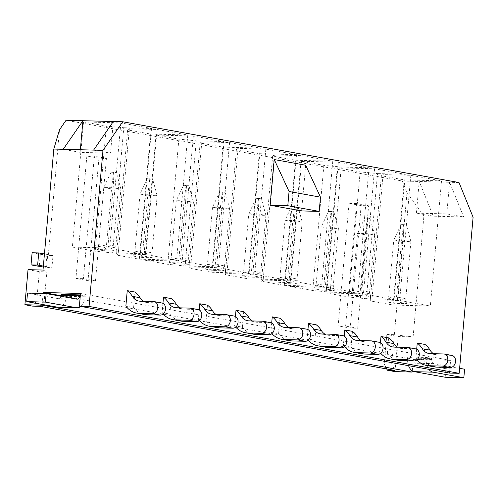 <?xml version="1.0" encoding="UTF-8"?>
<svg xmlns="http://www.w3.org/2000/svg" width="498" height="498" viewBox="0 0 498 498"><rect width="100%" height="100%" fill="white"/><g stroke="black" fill="none" stroke-linecap="round" stroke-linejoin="round"><path stroke-width="0.37" stroke-dasharray="2.49 1.87" d="M449.476 373.058L450.615 360.353L413.315 359.363L61.024 295.706M450.615 360.353L80.508 293.471M80.377 294.953L85.245 295.837L66.595 295.339L61.161 294.355M407.7 356.979L426.35 357.471L431.785 358.454L413.135 357.962L407.7 356.979L407.613 357.925A12.406 7.924 91.5 0 0 408.547 365.656M95.492 280.884L83.409 278.699L75.92 278.5L88.009 280.685L95.492 280.884L106.429 158.389L94.346 156.21L83.409 278.699M357.695 328.263L345.612 326.078L338.123 325.885L350.206 328.064L357.695 328.263L368.626 205.774L356.543 203.589L345.612 326.078M43.009 270.053L46.818 271.896L47.254 266.965L51.91 267.806L52.993 255.667L48.337 254.827L59.505 129.76M473.1 217.228L463.7 216.979L449.607 182.287L402.328 181.035L66.06 120.267M402.328 181.035L407.009 192.558L391.702 364.082L394.821 370.425M28.031 269.655L39.33 271.696L46.818 271.896L44.191 301.284L40.064 306.32M47.254 266.965L46.65 266.673L47.733 254.534L48.337 254.827M305.666 165.23L301.589 210.928M134.983 292.046L133.601 307.496L125.87 306.096M171.231 298.595L169.849 314.045L162.118 312.651L162.946 303.363M207.479 305.15L206.097 320.594L198.366 319.199L199.194 309.912M243.727 311.698L242.352 327.149L234.614 325.748L235.448 316.46M279.976 318.247L278.6 333.697L270.862 332.303L271.696 323.009M316.224 324.796L314.848 340.246L307.117 338.852L307.945 329.564M352.478 331.351L351.096 346.795L343.365 345.4L344.193 336.113M388.726 337.899L387.344 353.35L379.613 351.949L380.441 342.661M424.975 344.448L423.593 359.898L415.861 358.504L416.689 349.21M393.059 305.031L430.353 306.015L399.664 300.468L371.913 299.734L370.219 300.904L393.059 305.031L404.227 179.884L381.387 175.757L383.08 174.586L410.831 175.321L441.521 180.867L404.227 179.884M406.785 303.624L399.054 302.224L386.815 301.9L394.547 303.301L406.785 303.624A7.252 5.553 -79.8 0 0 406.075 300.331A2.864 2.191 100.2 0 1 405.808 298.657L410.9 241.58L403.168 240.179L393.769 239.93L388.677 297.013A2.864 2.191 100.2 0 1 388.11 298.663A7.252 5.553 -79.8 0 0 386.815 301.9M366.354 298.732L394.105 299.466L363.416 293.92L326.115 292.93L348.955 297.057L366.354 298.732L377.521 173.584L360.122 171.91L337.289 167.782L374.583 168.772L405.272 174.319L377.521 173.584M370.537 297.069L362.805 295.675L350.567 295.351L358.299 296.746L370.537 297.069A7.252 5.553 -79.8 0 0 369.821 293.783A2.864 2.191 100.2 0 1 369.553 292.108L374.652 235.031L366.92 233.63L357.52 233.381L352.428 290.459A2.864 2.191 100.2 0 1 351.862 292.114A7.252 5.553 -79.8 0 0 350.567 295.351M330.106 292.183L357.857 292.917L327.167 287.371L289.867 286.381L312.707 290.508L330.106 292.183L341.273 167.035L323.874 165.361L301.035 161.234L338.335 162.224L369.024 167.77L341.273 167.035M334.289 290.521L326.557 289.126L314.319 288.803L322.05 290.197L334.289 290.521A7.252 5.553 -79.8 0 0 333.573 287.228A2.864 2.191 100.2 0 1 333.305 285.559L338.403 228.476L330.666 227.082L321.272 226.833L316.174 283.91A2.864 2.191 100.2 0 1 315.614 285.559A7.252 5.553 -79.8 0 0 314.319 288.803M284.308 285.379L321.608 286.362L290.913 280.822L263.162 280.088L261.475 281.252L284.308 285.379L295.482 160.232L272.643 156.104L274.336 154.934L302.087 155.669L332.776 161.215L295.482 160.232M298.041 283.972L290.303 282.571L278.071 282.248L285.802 283.648L298.041 283.972A7.252 5.553 -79.8 0 0 297.325 280.679A2.864 2.191 100.2 0 1 297.057 279.005L302.155 221.927L294.418 220.533L285.024 220.284L279.926 277.361A2.864 2.191 100.2 0 1 279.366 279.011A7.252 5.553 -79.8 0 0 278.071 282.248M248.06 278.83L285.36 279.814L254.665 274.267L226.914 273.533L225.227 274.703L248.06 278.83L259.228 153.677L236.394 149.556L238.081 148.385L265.839 149.12L296.528 154.666L259.228 153.677M261.792 277.423L254.055 276.023L241.816 275.699L249.554 277.1L261.792 277.423A7.252 5.553 -79.8 0 0 261.077 274.13A2.864 2.191 100.2 0 1 260.809 272.456L265.901 215.379L258.169 213.978L248.776 213.729L243.678 270.812A2.864 2.191 100.2 0 1 243.117 272.462A7.252 5.553 -79.8 0 0 241.816 275.699M211.812 272.275L249.106 273.265L218.417 267.719L190.666 266.984L188.972 268.148L211.812 272.275L222.98 147.128L200.146 143.001L201.833 141.837L229.584 142.571L260.28 148.118L222.98 147.128M205.568 269.15L213.306 270.545L225.538 270.868L217.807 269.474A7.252 5.553 -79.8 0 0 217.097 266.181A2.864 2.191 100.2 0 1 216.829 264.506L221.921 207.429L212.522 207.18L207.429 264.257A2.864 2.191 100.2 0 1 206.863 265.913A7.252 5.553 -79.8 0 0 205.568 269.15L217.807 269.474M185.107 265.982L212.858 266.716L182.168 261.17L144.874 260.18L167.708 264.307L185.107 265.982L196.274 140.834L178.875 139.16L156.042 135.033L193.336 136.022L224.025 141.569L196.274 140.834M169.32 262.602L177.051 263.996L189.29 264.32L181.558 262.925A7.252 5.553 -79.8 0 0 180.842 259.632A2.864 2.191 100.2 0 1 180.581 257.958L185.673 200.881L176.273 200.632L171.181 257.709A2.864 2.191 100.2 0 1 170.615 259.358A7.252 5.553 -79.8 0 0 169.32 262.602L181.558 262.925M139.316 259.178L176.609 260.161L145.92 254.615L118.169 253.88L116.476 255.051L139.316 259.178L150.483 134.03L127.644 129.903L129.337 128.733L157.088 129.468L187.777 135.014L150.483 134.03M133.072 256.047L140.803 257.447L153.042 257.771L145.31 256.37A7.252 5.553 -79.8 0 0 144.594 253.084A2.864 2.191 100.2 0 1 144.327 251.409L149.425 194.332L140.025 194.083L134.933 251.16A2.864 2.191 100.2 0 1 134.367 252.81A7.252 5.553 -79.8 0 0 133.072 256.047L145.31 256.37M112.61 252.878L140.361 253.613L109.672 248.066L72.372 247.083L95.211 251.21L112.61 252.878L123.778 127.731L106.379 126.056L83.546 121.935L120.84 122.919L151.529 128.465L123.778 127.731M96.824 249.498L104.555 250.892L116.793 251.222L109.062 249.822A7.252 5.553 -79.8 0 0 108.346 246.529A2.864 2.191 100.2 0 1 108.078 244.86L113.177 187.777L103.777 187.528L98.685 244.611A2.864 2.191 100.2 0 1 98.118 246.261A7.252 5.553 -79.8 0 0 96.824 249.498L109.062 249.822M386.834 334.494L394.323 334.693L413.11 336.928L398.132 336.536L386.834 334.494L384.213 363.882L386.709 368.962M413.11 336.928L423.91 215.927L407.009 192.558M416.39 213.119L419.216 181.477L433.31 216.176L416.39 213.119L446.787 213.922L463.7 216.979L423.91 215.927M413.315 359.363L412.294 370.829M395.001 371.614L398.132 336.536M459.007 182.536L449.607 182.287L446.787 213.922M43.121 293.509L42.149 304.409M80.352 149.749L80.122 152.351L110.519 153.154L93.599 150.097M113.339 121.518L110.519 153.154M80.122 152.351L63.202 149.294M44.191 301.284L36.703 301.091L32.575 306.121M39.33 271.696L36.703 301.091M391.702 364.082L384.213 363.882M151.529 128.465L140.361 253.613M106.379 126.056L95.211 251.21M83.546 121.935L72.372 247.083M120.84 122.919L109.672 248.066M187.777 135.014L176.609 260.161M127.644 129.903L116.476 255.051M129.337 128.733L118.169 253.88M157.088 129.468L145.92 254.615M224.025 141.569L212.858 266.716M178.875 139.16L167.708 264.307M156.042 135.033L144.874 260.18M193.336 136.022L182.168 261.17M260.28 148.118L249.106 273.265M200.146 143.001L188.972 268.148M201.833 141.837L190.666 266.984M229.584 142.571L218.417 267.719M296.528 154.666L285.36 279.814M236.394 149.556L225.227 274.703M238.081 148.385L226.914 273.533M265.839 149.12L254.665 274.267M332.776 161.215L321.608 286.362M272.643 156.104L261.475 281.252M274.336 154.934L263.162 280.088M302.087 155.669L290.913 280.822M369.024 167.77L357.857 292.917M323.874 165.361L312.707 290.508M301.035 161.234L289.867 286.381M338.335 162.224L327.167 287.371M405.272 174.319L394.105 299.466M360.122 171.91L348.955 297.057M337.289 167.782L326.115 292.93M374.583 168.772L363.416 293.92M441.521 180.867L430.353 306.015M381.387 175.757L370.219 300.904M383.08 174.586L371.913 299.734M410.831 175.321L399.664 300.468M356.543 203.589L349.054 203.389L361.137 205.574L368.626 205.774M361.137 205.574L350.206 328.064M349.054 203.389L338.123 325.885M94.346 156.21L86.857 156.011L98.94 158.19L106.429 158.389M98.94 158.19L88.009 280.685M86.857 156.011L75.92 278.5M116.793 251.222A7.252 5.553 -79.8 0 0 116.078 247.929A2.864 2.191 100.2 0 1 115.816 246.255L120.908 189.178L113.177 187.777L114.023 172.246L116.439 172.681L111.085 172.171L114.023 172.246M111.085 172.171L103.777 187.528L111.508 188.929L106.416 246.006A2.864 2.191 100.2 0 1 105.85 247.655A7.252 5.553 -79.8 0 0 104.555 250.892M113.5 172.607L111.508 188.929L120.908 189.178L116.439 172.681M133.601 307.496A26.73 20.468 -79.8 0 0 144.408 314.493M161.931 303.014A6.107 4.675 -79.8 0 0 161.383 302.958L147.875 302.597A14.51 11.112 100.2 0 1 146.58 302.467A14.51 11.112 100.2 0 1 143.542 301.29M153.042 257.771A7.252 5.553 -79.8 0 0 152.332 254.478A2.864 2.191 100.2 0 1 152.064 252.803L157.156 195.726L149.425 194.332L150.272 178.794L152.687 179.23L147.333 178.72L150.272 178.794M147.333 178.72L140.025 194.083L147.757 195.477L142.665 252.554A2.864 2.191 100.2 0 1 142.098 254.21A7.252 5.553 -79.8 0 0 140.803 257.447M149.755 179.156L147.757 195.477L157.156 195.726L152.687 179.23M162.118 312.651A26.73 20.468 -79.8 0 0 163.201 313.977M169.849 314.045A26.73 20.468 -79.8 0 0 180.656 321.042M198.179 309.563A6.107 4.675 -79.8 0 0 197.631 309.507L184.123 309.152A14.51 11.112 100.2 0 1 182.828 309.015A14.51 11.112 100.2 0 1 179.79 307.845M189.29 264.32A7.252 5.553 -79.8 0 0 188.58 261.027A2.864 2.191 100.2 0 1 188.312 259.358L193.405 202.275L185.673 200.881L186.52 185.349L188.941 185.785L183.588 185.268L186.52 185.349M183.588 185.268L176.273 200.632L184.005 202.026L178.913 259.109A2.864 2.191 100.2 0 1 178.352 260.759A7.252 5.553 -79.8 0 0 177.051 263.996M186.003 185.704L184.005 202.026L193.405 202.275L188.941 185.785M198.366 319.199A26.73 20.468 -79.8 0 0 199.449 320.525M206.097 320.594A26.73 20.468 -79.8 0 0 216.904 327.591M234.427 316.112A6.107 4.675 -79.8 0 0 233.879 316.056L220.371 315.701A14.51 11.112 100.2 0 1 219.076 315.57A14.51 11.112 100.2 0 1 216.039 314.394M225.538 270.868A7.252 5.553 -79.8 0 0 224.828 267.582A2.864 2.191 100.2 0 1 224.561 265.907L229.653 208.83L221.921 207.429L222.768 191.898L225.189 192.334L219.836 191.817L222.768 191.898M219.836 191.817L212.522 207.18L220.259 208.581L215.161 265.658A2.864 2.191 100.2 0 1 214.601 267.308A7.252 5.553 -79.8 0 0 213.306 270.545M222.251 192.259L220.259 208.581L229.653 208.83L225.189 192.334M234.614 325.748A26.73 20.468 -79.8 0 0 235.697 327.08M242.352 327.149A26.73 20.468 -79.8 0 0 253.152 334.139M270.675 322.667A6.107 4.675 -79.8 0 0 270.128 322.611L256.619 322.25A14.51 11.112 100.2 0 1 255.325 322.119A14.51 11.112 100.2 0 1 252.287 320.942M254.055 276.023A7.252 5.553 -79.8 0 0 253.345 272.73A2.864 2.191 100.2 0 1 253.077 271.061L258.169 213.978L259.022 198.447L261.438 198.883L256.084 198.372L259.022 198.447M256.084 198.372L248.776 213.729L256.507 215.13L251.409 272.207A2.864 2.191 100.2 0 1 250.849 273.856A7.252 5.553 -79.8 0 0 249.554 277.1M258.499 198.808L256.507 215.13L265.901 215.379L261.438 198.883M270.862 332.303A26.73 20.468 -79.8 0 0 271.945 333.629M278.6 333.697A26.73 20.468 -79.8 0 0 289.406 340.694M306.924 329.215A6.107 4.675 -79.8 0 0 306.382 329.159L292.868 328.798A14.51 11.112 100.2 0 1 291.579 328.668A14.51 11.112 100.2 0 1 288.535 327.491M290.303 282.571A7.252 5.553 -79.8 0 0 289.593 279.285A2.864 2.191 100.2 0 1 289.326 277.61L294.418 220.533L295.27 204.995L297.686 205.431L292.332 204.921L295.27 204.995M292.332 204.921L285.024 220.284L292.756 221.678L287.663 278.756A2.864 2.191 100.2 0 1 287.097 280.411A7.252 5.553 -79.8 0 0 285.802 283.648M294.748 205.357L292.756 221.678L302.155 221.927L297.686 205.431M307.117 338.852A26.73 20.468 -79.8 0 0 308.194 340.178M314.848 340.246A26.73 20.468 -79.8 0 0 325.655 347.243M343.172 335.764A6.107 4.675 -79.8 0 0 342.63 335.708L329.122 335.353A14.51 11.112 100.2 0 1 327.827 335.216A14.51 11.112 100.2 0 1 324.783 334.046M326.557 289.126A7.252 5.553 -79.8 0 0 325.841 285.833A2.864 2.191 100.2 0 1 325.574 284.159L330.666 227.082L331.519 211.55L333.934 211.986L328.58 211.469L331.519 211.55M328.58 211.469L321.272 226.833L329.004 228.227L323.912 285.31A2.864 2.191 100.2 0 1 323.345 286.96A7.252 5.553 -79.8 0 0 322.05 290.197M330.996 211.905L329.004 228.227L338.403 228.476L333.934 211.986M343.365 345.4A26.73 20.468 -79.8 0 0 344.448 346.726M351.096 346.795A26.73 20.468 -79.8 0 0 361.903 353.792M379.42 342.313A6.107 4.675 -79.8 0 0 378.878 342.257L365.37 341.902A14.51 11.112 100.2 0 1 364.075 341.771A14.51 11.112 100.2 0 1 361.038 340.595M362.805 295.675A7.252 5.553 -79.8 0 0 362.09 292.382A2.864 2.191 100.2 0 1 361.822 290.708L366.92 233.63L367.767 218.099L370.182 218.535L364.829 218.018L367.767 218.099M364.829 218.018L357.52 233.381L365.252 234.782L360.16 291.859A2.864 2.191 100.2 0 1 359.593 293.509A7.252 5.553 -79.8 0 0 358.299 296.746M367.244 218.46L365.252 234.782L374.652 235.031L370.182 218.535M379.613 351.949A26.73 20.468 -79.8 0 0 380.696 353.281M387.344 353.35A26.73 20.468 -79.8 0 0 398.151 360.34M415.674 348.868A6.107 4.675 -79.8 0 0 415.127 348.812L401.618 348.451A14.51 11.112 100.2 0 1 400.324 348.32A14.51 11.112 100.2 0 1 397.286 347.143M399.054 302.224A7.252 5.553 -79.8 0 0 398.338 298.931A2.864 2.191 100.2 0 1 398.07 297.262L403.168 240.179L404.015 224.648L406.43 225.084L401.077 224.573L404.015 224.648M401.077 224.573L393.769 239.93L401.5 241.331L396.408 298.408A2.864 2.191 100.2 0 1 395.842 300.057A7.252 5.553 -79.8 0 0 394.547 303.301M403.498 225.009L401.5 241.331L410.9 241.58L406.43 225.084M415.861 358.504A26.73 20.468 -79.8 0 0 416.944 359.83M423.593 359.898A26.73 20.468 -79.8 0 0 434.399 366.895M451.923 355.416A6.107 4.675 -79.8 0 0 451.375 355.36L437.867 354.999A14.51 11.112 100.2 0 1 436.572 354.869A14.51 11.112 100.2 0 1 433.534 353.692M32.109 252.747L40.326 254.235A12.406 0.934 -174.9 0 0 52.993 255.667M43.282 266.972A12.406 0.934 -174.9 0 0 51.91 267.806M47.733 254.534L44.447 253.961M46.65 266.673L43.363 266.094M80.726 306.419A12.406 7.924 91.5 0 0 85.158 296.783L85.245 295.837M58.328 307.272A12.406 7.924 91.5 0 0 66.514 296.291L66.595 295.339M60.912 296.254A3.816 2.44 -88.5 0 1 58.559 298.688A3.816 2.44 -88.5 0 1 58.322 298.663L27.508 293.092M445.181 377.241L445.94 368.707L415.133 363.135A3.816 2.44 -88.5 0 1 413.054 358.909L413.135 357.962M464.59 369.199L445.94 368.707M459.617 368.302L433.777 363.633A3.816 2.44 -88.5 0 1 431.704 359.4L431.785 358.454M426.35 357.471L426.263 358.423A12.406 7.924 91.5 0 0 428.865 369.329M108.346 246.529L116.078 247.929M108.078 244.86L115.816 246.255M98.685 244.611L106.416 246.006M98.118 246.261L105.85 247.655M153.652 301.558L161.383 302.958M140.143 301.203L147.875 302.597M144.594 253.084L152.332 254.478M144.327 251.409L152.064 252.803M134.933 251.16L142.665 252.554M134.367 252.81L142.098 254.21M189.9 308.113L197.631 309.507M176.392 307.752L184.123 309.152M180.842 259.632L188.58 261.027M180.581 257.958L188.312 259.358M171.181 257.709L178.913 259.109M170.615 259.358L178.352 260.759M226.148 314.661L233.879 316.056M212.64 314.3L220.371 315.701M217.097 266.181L224.828 267.582M216.829 264.506L224.561 265.907M207.429 264.257L215.161 265.658M206.863 265.913L214.601 267.308M262.396 321.21L270.128 322.611M248.888 320.855L256.619 322.25M253.345 272.73L261.077 274.13M253.077 271.061L260.809 272.456M243.678 270.812L251.409 272.207M243.117 272.462L250.849 273.856M298.644 327.759L306.382 329.159M285.136 327.404L292.868 328.798M289.593 279.285L297.325 280.679M289.326 277.61L297.057 279.005M279.926 277.361L287.663 278.756M279.366 279.011L287.097 280.411M334.893 334.314L342.63 335.708M321.384 333.953L329.122 335.353M325.841 285.833L333.573 287.228M325.574 284.159L333.305 285.559M316.174 283.91L323.912 285.31M315.614 285.559L323.345 286.96M371.147 340.862L378.878 342.257M357.632 340.501L365.37 341.902M362.09 292.382L369.821 293.783M361.822 290.708L369.553 292.108M352.428 290.459L360.16 291.859M351.862 292.114L359.593 293.509M407.395 347.411L415.127 348.812M393.887 347.056L401.618 348.451M398.338 298.931L406.075 300.331M398.07 297.262L405.808 298.657M388.677 297.013L396.408 298.408M388.11 298.663L395.842 300.057M443.643 353.96L451.375 355.36M430.135 353.605L437.867 354.999M40.326 254.235L39.242 266.368M46.93 254.41L45.847 266.548M85.158 296.783L66.514 296.291M76.966 299.155L58.322 298.663M433.777 363.633L415.133 363.135M431.704 359.4L413.054 358.909M426.263 358.423L407.613 357.925M138.849 301.072L146.58 302.467M175.097 307.621L182.828 309.015M211.345 314.17L219.076 315.57M247.593 320.718L255.325 322.119M283.841 327.273L291.579 328.668M320.09 333.822L327.827 335.216M356.344 340.371L364.075 341.771M392.592 346.919L400.324 348.32M428.84 353.474L436.572 354.869M77.202 299.18L58.559 298.688"/><path stroke-width="0.75" d="M89.067 306.432L459.168 373.313L473.1 217.228L459.007 182.536L122.738 121.767L102.999 150.346L89.067 306.432L79.375 306.177L80.508 293.471L43.214 292.488L43.121 293.509M61.024 295.706L43.214 292.488M79.805 294.853L79.724 295.8L61.073 295.308L61.161 294.355L80.377 294.953M53.809 149.045L59.505 129.76L66.06 120.267L82.942 120.715L63.202 149.294L53.809 149.045L43.009 270.053L28.031 269.655L24.9 304.732L42.081 305.187L412.182 372.068L395.001 371.614L387.332 370.226L394.821 370.425L40.064 306.32L32.575 306.121L24.9 304.732M274.249 159.553L305.666 165.23L320.475 197.171L289.064 191.493L274.249 159.553L270.171 205.251L301.589 210.928L319.206 211.395L320.475 197.171M127.245 290.651A26.768 20.493 -79.8 0 1 132.35 296.341A14.51 11.112 100.2 0 0 138.849 301.072A14.51 11.112 100.2 0 0 140.143 301.203L153.652 301.558A6.107 4.675 -79.8 0 1 154.193 301.614A6.107 4.675 -79.8 0 1 157.766 308.106A6.107 4.675 -79.8 0 1 152.569 313.696L139.06 313.335A26.73 20.468 -79.8 0 1 136.676 313.093A26.73 20.468 -79.8 0 1 125.87 306.096L127.245 290.651L134.983 292.046A26.768 20.493 -79.8 0 1 140.081 297.736A14.51 11.112 100.2 0 0 143.542 301.29M162.946 303.363L163.5 297.2L171.231 298.595A26.768 20.493 -79.8 0 1 176.329 304.284A14.51 11.112 100.2 0 0 179.79 307.845M199.194 309.912L199.748 303.749L207.479 305.15A26.768 20.493 -79.8 0 1 212.578 310.839A14.51 11.112 100.2 0 0 216.039 314.394M235.448 316.46L235.996 310.298L243.727 311.698A26.768 20.493 -79.8 0 1 248.832 317.388A14.51 11.112 100.2 0 0 252.287 320.942M271.696 323.009L272.244 316.853L279.976 318.247A26.768 20.493 -79.8 0 1 285.08 323.937A14.51 11.112 100.2 0 0 288.535 327.491M307.945 329.564L308.492 323.401L316.224 324.796A26.768 20.493 -79.8 0 1 321.328 330.485A14.51 11.112 100.2 0 0 324.783 334.046M344.193 336.113L344.74 329.95L352.478 331.351A26.768 20.493 -79.8 0 1 357.576 337.04A14.51 11.112 100.2 0 0 361.038 340.595M380.441 342.661L380.989 336.505L388.726 337.899A26.768 20.493 -79.8 0 1 393.825 343.589A14.51 11.112 100.2 0 0 397.286 347.143M416.689 349.21L417.243 343.054L424.975 344.448A26.768 20.493 -79.8 0 1 430.073 350.138A14.51 11.112 100.2 0 0 433.534 353.692M459.168 373.313L449.476 373.058L79.375 306.177M412.294 370.829L412.182 372.068M122.738 121.767L113.339 121.518L93.599 150.097L63.202 149.294M102.999 150.346L93.599 150.097M42.149 304.409L42.081 305.187M113.339 121.518L82.942 120.715L80.352 149.749M270.171 205.251L287.794 205.718L319.206 211.395M287.794 205.718L289.064 191.493M386.709 368.962L387.332 370.226M136.676 313.093L144.408 314.493A26.73 20.468 -79.8 0 0 146.792 314.736L160.3 315.091A6.107 4.675 -79.8 0 0 165.498 309.501A6.107 4.675 -79.8 0 0 161.931 303.014L154.193 301.614M163.201 313.977A26.73 20.468 -79.8 0 0 172.924 319.641A26.73 20.468 -79.8 0 0 175.308 319.89L188.817 320.245A6.107 4.675 -79.8 0 0 194.015 314.655A6.107 4.675 -79.8 0 0 190.441 308.169A6.107 4.675 -79.8 0 0 189.9 308.113L176.392 307.752A14.51 11.112 100.2 0 1 175.097 307.621A14.51 11.112 100.2 0 1 168.598 302.89A26.768 20.493 -79.8 0 0 163.5 297.2M172.924 319.641L180.656 321.042A26.73 20.468 -79.8 0 0 183.04 321.285L196.548 321.646A6.107 4.675 -79.8 0 0 201.752 316.056A6.107 4.675 -79.8 0 0 198.179 309.563L190.441 308.169M199.449 320.525A26.73 20.468 -79.8 0 0 209.172 326.196A26.73 20.468 -79.8 0 0 211.557 326.439L225.065 326.794A6.107 4.675 -79.8 0 0 230.263 321.21A6.107 4.675 -79.8 0 0 226.696 314.717A6.107 4.675 -79.8 0 0 226.148 314.661L212.64 314.3A14.51 11.112 100.2 0 1 211.345 314.17A14.51 11.112 100.2 0 1 204.846 309.439A26.768 20.493 -79.8 0 0 199.748 303.749M209.172 326.196L216.904 327.591A26.73 20.468 -79.8 0 0 219.288 327.833L232.796 328.194A6.107 4.675 -79.8 0 0 238 322.604A6.107 4.675 -79.8 0 0 234.427 316.112L226.696 314.717M235.697 327.08A26.73 20.468 -79.8 0 0 245.421 332.745A26.73 20.468 -79.8 0 0 247.805 332.988L261.313 333.349A6.107 4.675 -79.8 0 0 266.517 327.759A6.107 4.675 -79.8 0 0 262.944 321.266A6.107 4.675 -79.8 0 0 262.396 321.21L248.888 320.855A14.51 11.112 100.2 0 1 247.593 320.718A14.51 11.112 100.2 0 1 241.094 315.987A26.768 20.493 -79.8 0 0 235.996 310.298M245.421 332.745L253.152 334.139A26.73 20.468 -79.8 0 0 255.536 334.388L269.045 334.743A6.107 4.675 -79.8 0 0 274.249 329.153A6.107 4.675 -79.8 0 0 270.675 322.667L262.944 321.266M271.945 333.629A26.73 20.468 -79.8 0 0 281.669 339.294A26.73 20.468 -79.8 0 0 284.053 339.536L297.561 339.897A6.107 4.675 -79.8 0 0 302.765 334.307A6.107 4.675 -79.8 0 0 299.192 327.815A6.107 4.675 -79.8 0 0 298.644 327.759L285.136 327.404A14.51 11.112 100.2 0 1 283.841 327.273A14.51 11.112 100.2 0 1 277.342 322.542A26.768 20.493 -79.8 0 0 272.244 316.853M281.669 339.294L289.406 340.694A26.73 20.468 -79.8 0 0 291.784 340.937L305.299 341.292A6.107 4.675 -79.8 0 0 310.497 335.708A6.107 4.675 -79.8 0 0 306.924 329.215L299.192 327.815M308.194 340.178A26.73 20.468 -79.8 0 0 317.917 345.842A26.73 20.468 -79.8 0 0 320.301 346.091L333.809 346.446A6.107 4.675 -79.8 0 0 339.014 340.856A6.107 4.675 -79.8 0 0 335.44 334.37A6.107 4.675 -79.8 0 0 334.893 334.314L321.384 333.953A14.51 11.112 100.2 0 1 320.09 333.822A14.51 11.112 100.2 0 1 313.597 329.091A26.768 20.493 -79.8 0 0 308.492 323.401M317.917 345.842L325.655 347.243A26.73 20.468 -79.8 0 0 328.039 347.486L341.547 347.847A6.107 4.675 -79.8 0 0 346.745 342.257A6.107 4.675 -79.8 0 0 343.172 335.764L335.44 334.37M344.448 346.726A26.73 20.468 -79.8 0 0 354.171 352.397A26.73 20.468 -79.8 0 0 356.549 352.64L370.064 352.995A6.107 4.675 -79.8 0 0 375.262 347.411A6.107 4.675 -79.8 0 0 371.689 340.918A6.107 4.675 -79.8 0 0 371.147 340.862L357.632 340.501A14.51 11.112 100.2 0 1 356.344 340.371A14.51 11.112 100.2 0 1 349.845 335.64A26.768 20.493 -79.8 0 0 344.74 329.95M354.171 352.397L361.903 353.792A26.73 20.468 -79.8 0 0 364.287 354.034L377.795 354.395A6.107 4.675 -79.8 0 0 382.993 348.805A6.107 4.675 -79.8 0 0 379.42 342.313L371.689 340.918M380.696 353.281A26.73 20.468 -79.8 0 0 390.42 358.946A26.73 20.468 -79.8 0 0 392.804 359.189L406.312 359.55A6.107 4.675 -79.8 0 0 411.51 353.96A6.107 4.675 -79.8 0 0 407.937 347.467A6.107 4.675 -79.8 0 0 407.395 347.411L393.887 347.056A14.51 11.112 100.2 0 1 392.592 346.919A14.51 11.112 100.2 0 1 386.093 342.188A26.768 20.493 -79.8 0 0 380.989 336.505M390.42 358.946L398.151 360.34A26.73 20.468 -79.8 0 0 400.535 360.589L414.043 360.944A6.107 4.675 -79.8 0 0 419.241 355.354A6.107 4.675 -79.8 0 0 415.674 348.868L407.937 347.467M416.944 359.83A26.73 20.468 -79.8 0 0 426.668 365.495A26.73 20.468 -79.8 0 0 429.052 365.737L442.56 366.098A6.107 4.675 -79.8 0 0 447.758 360.508A6.107 4.675 -79.8 0 0 444.185 354.016A6.107 4.675 -79.8 0 0 443.643 353.96L430.135 353.605A14.51 11.112 100.2 0 1 428.84 353.474A14.51 11.112 100.2 0 1 422.341 348.743A26.768 20.493 -79.8 0 0 417.243 343.054M426.668 365.495L434.399 366.895A26.73 20.468 -79.8 0 0 436.783 367.138L450.292 367.493A6.107 4.675 -79.8 0 0 455.496 361.909A6.107 4.675 -79.8 0 0 451.923 355.416L444.185 354.016M44.447 253.961L38.713 252.928L32.109 252.747L31.025 264.886L39.242 266.368A12.406 0.934 -174.9 0 0 43.282 266.972M38.713 252.928L37.63 265.061L31.025 264.886M43.363 266.094L37.63 265.061M79.724 295.8A3.816 2.44 -88.5 0 1 77.202 299.18A3.816 2.44 -88.5 0 1 76.966 299.155L46.158 293.59L27.508 293.092L26.749 301.626L57.556 307.191A12.406 7.924 91.5 0 0 58.328 307.272L76.978 307.77A12.406 7.924 91.5 0 0 80.726 306.419M61.073 295.308A3.816 2.44 -88.5 0 1 60.912 296.254M46.158 293.59L45.393 302.118L26.749 301.626M45.393 302.118L76.206 307.689A12.406 7.924 91.5 0 0 76.978 307.77M428.865 369.329A12.406 7.924 91.5 0 0 433.017 372.162L463.831 377.733L464.59 369.199L459.617 368.302M463.831 377.733L445.181 377.241L414.367 371.67A12.406 7.924 91.5 0 1 408.547 365.656M139.06 313.335L146.792 314.736M152.569 313.696L160.3 315.091M132.35 296.341L140.081 297.736M175.308 319.89L183.04 321.285M188.817 320.245L196.548 321.646M168.598 302.89L176.329 304.284M211.557 326.439L219.288 327.833M225.065 326.794L232.796 328.194M204.846 309.439L212.578 310.839M247.805 332.988L255.536 334.388M261.313 333.349L269.045 334.743M241.094 315.987L248.832 317.388M284.053 339.536L291.784 340.937M297.561 339.897L305.299 341.292M277.342 322.542L285.08 323.937M320.301 346.091L328.039 347.486M333.809 346.446L341.547 347.847M313.597 329.091L321.328 330.485M356.549 352.64L364.287 354.034M370.064 352.995L377.795 354.395M349.845 335.64L357.576 337.04M392.804 359.189L400.535 360.589M406.312 359.55L414.043 360.944M386.093 342.188L393.825 343.589M429.052 365.737L436.783 367.138M442.56 366.098L450.292 367.493M422.341 348.743L430.073 350.138M76.206 307.689L57.556 307.191M433.017 372.162L414.367 371.67"/></g></svg>
